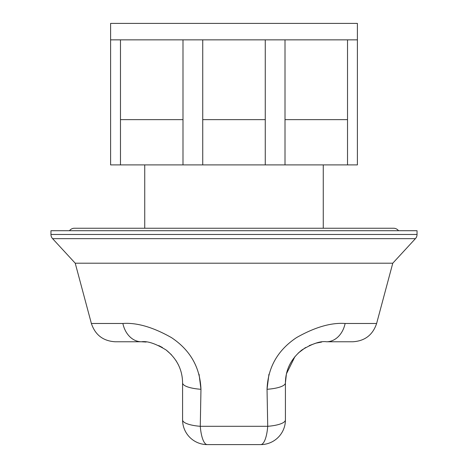 <?xml version="1.0" encoding="UTF-8"?>
<svg xmlns="http://www.w3.org/2000/svg" width="468" height="468" viewBox="0 0 468 468"><rect width="100%" height="100%" fill="white"/><g stroke="black" fill="none" stroke-linecap="round" stroke-linejoin="round"><path stroke-width="0.7" d="M268.942 374.219L267.035 389.288L267.725 426.307L267.035 389.288C267.912 367.333 277.77 350.093 296.595 337.568C314.941 327.185 331.116 322.487 345.121 323.476L376.623 323.476L392.775 263.203L415.409 238.651A6.172 6.172 0 0 0 417.041 234.468L417.041 230.712L50.959 230.712L50.959 234.468L417.041 234.468M122.879 323.476C136.943 322.487 153.159 327.208 171.522 337.65C190.254 350.152 200.07 367.362 200.965 389.288L200.275 426.307A24.681 6.657 180 0 1 182.584 419.919L182.584 382.9C182.438 369.784 176.957 358.821 166.152 350.011C155.674 343.617 147.443 340.874 141.453 341.769L115.216 341.769L141.453 341.769A24.681 19.229 -90 0 1 122.879 323.476L91.377 323.476L75.225 263.203L392.775 263.203L75.225 263.203L52.592 238.651A6.172 6.172 0 0 1 50.959 234.468M69.469 230.712A6.172 6.172 0 0 1 74.406 228.244L393.594 228.244A6.172 6.172 0 0 1 398.531 230.712M144.741 164.9L144.741 228.244M323.259 164.9L323.259 228.244M110.6 39.856L110.6 23.4L357.4 23.4L357.4 164.9L110.6 164.9L110.6 39.856L120.475 39.856L120.475 164.9M285.006 164.9L285.006 39.856L265.262 39.856L265.262 164.9M202.738 164.9L202.738 39.856L265.262 39.856M120.475 119.65L182.994 119.65L182.994 39.856L202.738 39.856M182.994 119.65L182.994 164.9M285.006 119.65L347.525 119.65L347.525 39.856L357.4 39.856M347.525 119.65L347.525 164.9M202.738 119.65L265.262 119.65M182.994 39.856L120.475 39.856M347.525 39.856L285.006 39.856M345.121 323.476A24.681 19.229 90 0 1 326.547 341.769L352.784 341.769L326.547 341.769C320.592 340.862 312.367 343.606 301.866 350C291.043 358.804 285.562 369.767 285.416 382.9L285.416 419.919A24.681 24.681 0 0 1 260.734 444.6L207.266 444.6A24.681 24.681 0 0 1 182.584 419.919M207.266 444.6A24.681 7.231 -90 0 1 200.275 426.307L200.965 389.288L199.058 374.219M141.453 341.769L146.174 342.038M158.787 345.6L162.454 347.531M166.14 350L171.428 354.738M176.015 360.606L178.413 364.859M267.035 389.288A24.681 6.605 180 0 0 285.416 382.9L286.416 373.891M286.434 373.815L294.992 356.517M298.215 353.083L305.545 347.531M309.213 345.6L315.906 343.167M316.064 343.126L321.633 342.061M285.416 419.919A24.681 6.657 180 0 1 267.725 426.307L200.275 426.307M182.584 382.9A24.681 6.605 0 0 0 200.965 389.288M415.409 238.651L52.592 238.651M260.734 444.6A24.681 7.231 -90 0 0 267.725 426.307M376.623 323.476C372.797 334.942 364.847 341.037 352.784 341.769M91.377 323.476C95.203 334.942 103.153 341.037 115.216 341.769"/></g></svg>
